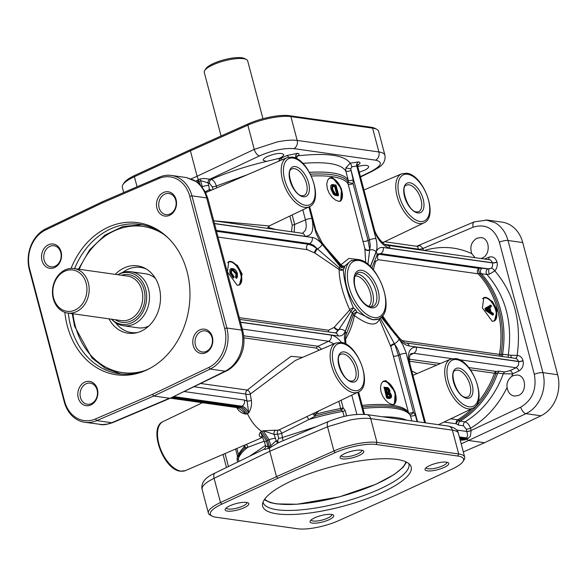 <?xml version="1.0" encoding="UTF-8"?>
<svg xmlns="http://www.w3.org/2000/svg" width="587" height="587" viewBox="0 0 587 587"><rect width="100%" height="100%" fill="white"/><g stroke="black" fill="none" stroke-linecap="round" stroke-linejoin="round"><path stroke-width="0.88" d="M91.396 403.614A10.661 8.673 98 0 1 87.28 404.245A10.661 8.673 98 0 1 80.074 395A10.661 8.673 98 0 1 86.142 383.751A10.661 8.673 98 0 1 90.259 383.12A10.661 8.673 98 0 1 97.464 392.365A10.661 8.673 98 0 1 91.396 403.614M84.829 382.122A12.268 9.979 -82 0 0 78.284 397.898A12.268 9.979 -82 0 0 90.868 404.979A12.268 9.979 -82 0 0 97.405 389.203A12.268 9.979 -82 0 0 84.829 382.122M55.097 266.227A10.661 8.673 98 0 1 50.981 266.85A10.661 8.673 98 0 1 43.768 257.612A10.661 8.673 98 0 1 49.844 246.357A10.661 8.673 98 0 1 53.96 245.733A10.661 8.673 98 0 1 61.165 254.971A10.661 8.673 98 0 1 55.097 266.227M48.523 244.735A12.268 9.979 -82 0 0 41.978 260.511A12.268 9.979 -82 0 0 54.562 267.591A12.268 9.979 -82 0 0 61.107 251.816A12.268 9.979 -82 0 0 48.523 244.735M224.682 328.441A30.48 24.793 98 0 1 223.126 351.444A30.48 24.793 98 0 1 208.833 367.447L152.451 394.391L95.446 418.971A30.48 24.793 98 0 1 76.67 417.995A30.48 24.793 98 0 1 64.592 401.185L29.68 269.029A30.48 24.793 98 0 1 31.228 246.026A30.48 24.793 98 0 1 45.522 230.023L101.903 203.08L158.908 178.499A30.48 24.793 98 0 1 177.685 179.475A30.48 24.793 98 0 1 189.762 196.285L224.682 328.441L226.853 328.001L191.934 195.845A32.087 26.099 -82 0 0 179.226 178.155A32.087 26.099 -82 0 0 171.411 175.44A32.087 26.099 -82 0 0 159.466 177.127L102.431 201.715L46.028 228.673A32.087 26.099 -82 0 0 30.986 245.52A32.087 26.099 -82 0 0 29.35 269.727L64.269 401.89A32.087 26.099 -82 0 0 76.978 419.58A32.087 26.099 -82 0 0 84.792 422.288A32.087 26.099 -82 0 0 96.738 420.608L153.772 396.012L210.175 369.062A32.087 26.099 -82 0 0 225.217 352.215A32.087 26.099 -82 0 0 226.853 328.001L241.58 330.085C243.612 338.229 243.091 346.308 240.017 354.306C236.737 362.194 231.784 367.814 225.151 371.175L170.516 398.118L226.288 371.006A6.42 3.375 -115.9 0 1 225.151 371.175L210.175 369.062L208.833 367.447M169.533 215.348A12.268 9.979 -82 0 0 176.078 199.573A12.268 9.979 -82 0 0 163.494 192.492A12.268 9.979 -82 0 0 156.949 208.268A12.268 9.979 -82 0 0 169.533 215.348M205.832 352.736A12.268 9.979 -82 0 0 212.377 336.96A12.268 9.979 -82 0 0 199.793 329.879A12.268 9.979 -82 0 0 193.248 345.655A12.268 9.979 -82 0 0 205.832 352.736M64.849 312.328A76.802 62.479 -82 0 0 146.082 370.287A76.802 62.479 -82 0 0 149.421 368.643A76.802 62.479 -82 0 0 167.911 237.72A76.802 62.479 -82 0 0 108.272 227.184A76.802 62.479 -82 0 0 71.056 268.413M170.061 213.984A10.661 8.673 98 0 1 165.945 214.607A10.661 8.673 98 0 1 158.739 205.369A10.661 8.673 98 0 1 164.808 194.114A10.661 8.673 98 0 1 168.924 193.49A10.661 8.673 98 0 1 176.129 202.728A10.661 8.673 98 0 1 170.061 213.984M171.411 175.44L186.277 177.538L194.026 180.246C200.204 183.98 204.415 189.872 206.661 197.922L241.58 330.085A6.42 1.717 -14.8 0 1 242.776 330.716A6.42 1.717 -14.8 0 1 242.783 330.723A6.42 1.717 -14.8 0 1 242.791 330.774M206.36 351.371A10.661 8.673 98 0 1 202.244 352.002A10.661 8.673 98 0 1 195.038 342.757A10.661 8.673 98 0 1 201.106 331.501A10.661 8.673 98 0 1 205.223 330.877A10.661 8.673 98 0 1 212.435 340.122A10.661 8.673 98 0 1 206.36 351.371M150.323 368.152A75.4 61.334 98 0 1 147.953 369.296A75.4 61.334 98 0 1 118.853 373.714A75.4 61.334 98 0 1 68.275 313.098M74.564 268.619A75.4 61.334 98 0 1 110.833 228.805A75.4 61.334 98 0 1 139.941 224.388A75.4 61.334 98 0 1 168.645 238.447M109.013 318.851A34.009 27.662 -82 0 0 135.817 332.932A34.009 27.662 -82 0 0 141.093 331.2A34.009 27.662 -82 0 0 160.449 300.104A34.009 27.662 -82 0 0 144.952 268.266A34.009 27.662 -82 0 0 124.349 267.833A34.009 27.662 -82 0 0 115.294 274.371M146.354 269.066A32.887 26.753 -82 0 0 127.863 269.338A32.887 26.753 -82 0 0 122.632 272.485M123.365 325.741A27.273 22.189 -82 0 0 133.887 324.141A27.273 22.189 -82 0 0 149.421 295.356A27.273 22.189 -82 0 0 130.989 271.73A27.273 22.189 -82 0 0 120.467 273.329A27.273 22.189 -82 0 0 119.278 273.909L117.767 274.716A26.107 21.235 98 0 1 117.767 274.716A26.107 21.235 98 0 1 118.904 274.151A26.107 21.235 98 0 1 145.679 289.23A26.107 21.235 98 0 1 131.752 322.791A26.107 21.235 98 0 1 111.486 319.211L112.711 320.399A27.273 22.189 -82 0 0 123.365 325.741L137.96 327.803A27.273 22.189 -82 0 0 148.489 326.203A27.273 22.189 -82 0 0 148.665 326.123M155.408 278.37A27.273 22.189 -82 0 0 145.591 273.791L130.989 271.73M76.339 311.697A22.46 18.27 98 0 1 67.674 313.018A22.46 18.27 98 0 1 52.492 293.551A22.46 18.27 98 0 1 65.282 269.851A22.46 18.27 98 0 1 73.955 268.538A22.46 18.27 98 0 1 89.136 287.997A22.46 18.27 98 0 1 76.339 311.697M75.026 310.075A20.853 16.964 98 0 1 53.63 298.035A20.853 16.964 98 0 1 64.753 271.216A20.853 16.964 98 0 1 86.15 283.257A20.853 16.964 98 0 1 75.026 310.075M115.544 322.696A32.887 26.753 -82 0 0 137.395 332.55M101.903 203.08L102.431 201.715M152.451 394.391L153.772 396.012L169.482 398.235L111.721 422.721L107.458 424.085L102.248 424.599L84.792 422.288M236.495 407.055C238.256 411.01 241.448 413.365 246.07 414.128L247.384 413.556A28.88 14.917 65.6 0 0 261.853 431.379L260.547 431.959C258.706 434.629 258.786 436.302 260.789 436.999A3.206 2.634 95.4 0 1 261.897 436.816M203.293 402.836L215.884 404.612M262.55 437.366L254.149 441.042M185.389 470.613A26.943 13.919 -114.4 0 1 181.009 471.126A26.943 13.919 -114.4 0 1 160.148 447.962A26.943 13.919 -114.4 0 1 163.098 421.554C147.851 427.622 163.457 469.96 180.414 471.214L185.389 470.613L254.083 441.072M260.342 436.919L260.789 436.999A28.712 14.829 65.6 0 0 262.228 437.029M172.387 397.208L240.575 406.835C243.15 407.4 245.417 409.638 247.384 413.556L248.705 412.932C251.038 409.007 251.94 404.788 251.412 400.275A28.712 14.829 -114.4 0 1 250.333 394.009L295.261 360.506L335.999 342.984A26.943 13.919 65.6 0 0 332.69 369.252A26.943 13.919 65.6 0 0 353.645 392.681A26.943 13.919 65.6 0 0 358.29 392.043L278.862 429.97A3.206 2.737 -105.2 0 0 277.6 434.057A3.206 0.858 165.2 0 0 279.485 433.94A3.206 0.858 165.2 0 0 281.679 433.294A3.206 1.343 65.1 0 0 278.862 429.97A28.712 14.829 -114.4 0 1 275.714 430.212L263.174 430.763L261.853 431.379L267.782 440.36L269.514 448.028L278.047 442.855L328.632 421.415A6.42 3.251 -113 0 1 328.639 421.407A6.42 3.251 -113 0 1 328.771 421.363M246.019 444.542A3.206 2.766 -99.9 0 1 247.839 447.228L244.764 448.13A88.798 23.751 165.2 0 0 238.704 456.128A88.798 23.751 165.2 0 0 238.491 456.73L238.307 458.836A89.363 23.898 -14.8 0 1 247.839 447.228M247.875 447.265L264.26 441.175M208.392 513.141L202.082 489.257L202.295 487.283C203.586 484.517 207.519 481.523 214.094 478.31A6.42 3.375 64.1 0 1 214.028 474.252A6.42 3.375 64.1 0 1 215.077 473.019L263.908 449.282L265.229 449.363L269.514 448.028L269.771 451.249L276.484 476.659L220.499 502.531A32.087 8.585 165.2 0 0 208.62 511.218A32.087 8.585 165.2 0 0 208.392 513.141A32.087 8.585 165.2 0 0 210.219 515.122L212.068 516.105A30.48 8.152 -14.8 0 1 210.55 512.4A30.48 8.152 -14.8 0 1 221.835 504.145L277.805 478.28L335.228 452.621A30.48 8.152 -14.8 0 1 357.006 445.849A30.48 8.152 -14.8 0 1 376.128 444.491L457.831 456.026A30.48 8.152 -14.8 0 1 463.326 460.861A30.48 8.152 -14.8 0 1 462.96 461.536A30.48 8.152 -14.8 0 1 452.041 469.116L396.078 494.988L338.648 520.647A30.48 8.152 -14.8 0 1 316.87 527.419A30.48 8.152 -14.8 0 1 297.748 528.777L216.045 517.235A30.48 8.152 -14.8 0 1 212.068 516.105M275.178 430.176L275.714 430.212A3.206 2.634 -84.6 0 0 274.1 434.329A31.918 16.487 65.6 0 0 277.6 434.057L278.693 438.173L277.622 440.896L276.154 440.69L270.724 445.849L268.09 447.045A3.206 1.688 -115.9 0 1 268.252 447.896A3.206 1.688 -115.9 0 1 268.237 448.651M265.507 445.738L264.664 442.532A4.813 1.284 -14.8 0 1 264.656 442.525A4.813 1.284 -14.8 0 1 264.693 442.238A4.813 1.284 -14.8 0 1 266.476 440.94L268.09 447.045L265.507 445.738C265.977 447.037 265.441 448.219 263.908 449.282M262.741 437.675L260.547 431.959L266.476 440.94L269.11 439.744L270.724 445.849A3.206 1.629 -113 0 1 270.864 446.707A3.206 1.629 -113 0 1 270.834 447.47M277.622 440.896A3.206 2.612 -82 0 0 278.737 442.561M283.022 440.749L281.679 433.294L308.894 419.529M338.809 401.383L340.695 408.523A3.206 0.829 -100.6 0 0 341.252 410.034L342.764 411.37A3.206 0.858 165.2 0 0 344.048 411.054A3.206 0.858 165.2 0 0 345.222 410.621L343.124 407.789A3.206 1.732 -58.7 0 1 341.252 410.034A88.798 23.751 165.2 0 0 315.681 415.904L308.791 419.529L306.972 416.638M314.272 413.145L315.681 415.904A3.206 1.842 37.3 0 1 312.754 413.872M275.567 438.46A4.813 1.284 -14.8 0 0 272.551 438.672A4.813 1.284 -14.8 0 0 269.11 439.744L263.174 430.763L274.1 434.329L276.154 440.69A3.206 2.619 -83.2 0 0 278.275 442.737A3.206 2.619 -83.2 0 0 278.319 442.745M316.268 426.654L282.773 437.41A3.206 0.858 165.2 0 1 280.571 438.056A3.206 0.858 165.2 0 1 278.693 438.173M243.906 337.848L316.422 348.084L319.101 350.248M321.647 349.155L317.978 346.279L243.73 335.793M335.588 332.902L338.501 330.129A3.206 1.849 37.9 0 1 334.128 327.377L328.61 330.246L239.32 317.633M240.516 322.146L338.185 335.94C341.458 336.314 343.784 334.817 345.171 331.45A4.813 3.676 21.2 0 0 342.14 329.52A4.813 3.676 21.2 0 0 338.794 329.63L353.389 307.815A3.206 1.306 154.2 0 0 349.801 309.907A3.206 2.473 -131.7 0 0 350.916 311.521L352.369 312.9A3.206 1.233 141 0 1 355.663 309.819L353.389 307.815C347.262 293.052 343.909 280.366 343.336 269.756A3.206 2.597 2.5 0 1 339.132 269.506C339.257 280.865 342.808 294.329 349.801 309.907L334.451 326.959A3.206 1.783 -144.2 0 0 338.794 329.63L336.556 332.491L335.111 332.88A4.813 3.918 -82 0 0 335.104 332.88L239.797 319.416M334.451 326.959L334.128 327.377M345.171 331.45L352.369 312.9A35.352 18.263 65.6 0 0 352.464 313.018L353.33 314.493A3.206 2.04 162.8 0 1 356.984 312.247L355.751 309.929A32.146 16.605 -114.4 0 1 355.663 309.819M351.877 260.342A32.19 16.627 65.6 0 0 351.789 260.379A32.19 16.627 65.6 0 0 348.267 291.93A32.19 16.627 65.6 0 0 373.193 319.599A32.19 16.627 65.6 0 0 378.424 318.99L372.752 319.79L356.984 312.247A3.206 1.115 -52 0 0 354.401 315.571A3.206 1.805 -168.8 0 1 353.33 314.493L349.779 325.293M339.396 267.907A3.206 1.423 -147.8 0 0 343.336 269.756L344.503 267.569A3.206 2.451 21 0 1 340.093 266.432L339.396 267.907A3.206 1.644 -56.2 0 0 339.132 269.506L314.94 253.092A3.206 0.66 -55.8 0 1 317.45 248.859L312.533 245.704L308.285 244.258L216.515 231.3M339.396 267.914L317.45 248.859A4.813 1.856 140.9 0 0 320.297 246.856A4.813 1.856 140.9 0 0 322.16 244.339C318.814 240.296 315.483 237.999 312.159 237.449L214.49 223.654M344.503 267.569A32.146 16.605 -114.4 0 1 344.54 267.481L344.774 266.036A3.206 3.023 -9.3 0 1 340.357 265.419L340.13 266.337A35.352 18.263 65.6 0 0 340.093 266.432L322.16 244.339M337.466 261.736L340.357 265.419L340.974 264.752A3.206 2.194 -143.9 0 0 344.774 266.036L350.806 260.855L357.982 259.52C378.255 260.958 396.937 312.115 378.608 318.91L378.424 318.99A32.19 16.627 65.6 0 0 378.512 318.954M345.053 340.02C349.625 332.455 352.743 324.303 354.409 315.571C368.122 325.506 376.45 326.68 379.378 319.101A3.206 2.825 16.1 0 1 379.187 318.624M367.902 264.348L369.671 250.033A3.206 2.847 -5.7 0 1 364.857 248.58L365.73 262.734M386.965 245.241A4.813 3.918 98 0 1 387.082 245.256L489.529 259.725L490.725 260.136L492.691 262.947L492.427 266.579L491.37 268.193L487.907 269.015L482.206 268.215L479.131 268.391L379.275 254.288L380.633 253.635L377.867 254.01L376.883 255.396A4.813 3.676 -158.8 0 1 376.883 255.411L371.857 268.105M357.799 259.498L348.913 258.405L340.974 264.752L326.629 248.389M380.127 318.044A3.206 1.658 -136.7 0 0 380.288 318.301L381.19 317.075M385.101 326.702L380.288 318.301A3.206 0.726 156 0 0 379.378 319.101L390.715 346.469A3.206 1.68 160.3 0 1 394.42 343.696L385.101 326.702M381.88 316.525L383.847 318.895M293.838 157.463L296.78 157.918L296.831 156.186A3.206 2.487 53.7 0 1 296.905 156.135M310.45 174.192A88.798 23.751 -14.8 0 1 332.073 174.772A88.798 23.751 -14.8 0 1 348.26 182.344L353.051 183.606L353.169 179.776A3.206 0.858 -14.8 0 1 350.123 180.613A3.206 0.858 -14.8 0 1 348.282 180.363L348.26 182.344A3.206 3.089 -26.2 0 0 348.164 184.186L364.857 248.58M332.271 177.377L341.531 188.823L340.673 201.048L338.596 201.29L335.412 200.028L332.073 197.217L329.19 193.233L327.311 188.625L326.768 184.076L327.605 180.304L329.578 177.934L332.271 177.377M333.453 184.612L332.264 184.714L331.838 189.469L332.271 189.381C331.42 186.218 331.919 184.685 333.783 184.795L333.453 184.612M338.552 195.06L335.346 194.37L334.297 193.563L333.732 194.003L331.582 189.586L333.981 193.886L334.289 193.563L332.271 189.381M332.998 184.553L332.873 184.538C330.797 184.428 330.224 186.138 331.149 189.674L331.582 189.586L332.147 184.773M332.55 186.028L332.792 189.476L335.104 193.637L337.51 194.202L335.771 186.262L334.047 185.448L332.484 186.373L334.047 185.448M332.176 186.827L334.972 186.248L334.649 186.556L336.593 193.901M333.453 186.387L333.878 185.859L335.074 186.028L332.8 185.976M353.169 179.776L350.718 168.88L351.826 166.818L356.764 166.018L357.762 166.525L373.919 227.668A4.813 1.284 -14.8 0 1 373.919 227.675A4.813 1.284 -14.8 0 1 373.926 227.712M373.339 269.807L375.453 261.641A3.206 2.884 -3.8 0 1 374.719 260.988M391.463 328.28L382.526 315.762M375.453 261.641L378.314 259.711L478.17 273.813A3.206 1.563 136.9 0 0 479.528 273.535L486.939 274.43C505.73 296.09 512.833 322.967 508.239 355.062A3.206 2.612 -82 0 0 508.599 357.38M497.189 310.024L494.452 320.957L492.229 321.265L482.411 307.933L483.835 297.594L485.911 297.352L492.427 301.425L497.189 310.024M487.68 308.74L489.118 308.087L489.976 311.037L490.409 310.949L490.196 311.499L487.203 309.65L487.041 309.078L487.76 308.358L487.159 308.667L487.885 310.046M491.407 306.385L489.837 307.434M489.829 307.375L491.011 312.035L493.271 313.465L493.491 314.287L486.388 309.635L486.102 308.542L485.662 308.63L491.194 305.423M218.041 237.075L307.324 249.688L314.94 253.092M242.167 274.004L239.423 284.944L237.199 285.245L227.382 271.913L228.805 261.575L230.882 261.332L237.397 265.405L242.167 274.004M231.469 270.805L232.782 270.6L235.996 274.122L235.519 277.071L236.436 278.363L237.133 277.622M236.546 277.967L235.93 276.91L235.519 277.071M236.436 278.363L236.554 277.959L235.842 277.871M232.386 268.597L232.239 268.575C230.053 268.303 229.319 269.881 230.045 273.293L233.347 278.121L233.707 277.761L230.478 273.204L231.41 268.853M235.563 276.404L236.803 277.849L236.201 276.462L236.59 276.638L237.119 273.836L233.377 269.66C231.682 269.33 231.058 270.424 231.498 272.933L231.52 273.021M231.315 271.069L231.997 270.196L233.2 270.079L237.119 273.836M234.382 269.257L233.068 268.692M234.059 277.402L231.161 272.999C230.515 269.961 231.175 268.575 233.149 268.831C235.071 269.169 236.517 270.864 237.493 273.916L236.913 277.446L236.253 277.717M233.149 268.831L231.513 268.802L230.728 273.087L234 277.534M235.996 274.122L236.686 273.924L235.952 276.58L236.429 274.034L232.951 270.189L231.894 270.255M242.343 329.065L328.661 341.252L333.849 343.909M302.488 357.395L291.079 356.316L276.477 367.051L247.332 390.084A3.206 1.431 60.1 0 1 250.333 394.009A3.206 1.526 -5.4 0 1 245.88 394.082A31.918 16.487 65.6 0 0 247.09 401.046A3.206 0.939 166.2 0 0 251.412 400.275M173.679 396.577L241.895 406.211A4.813 3.918 98 0 0 244.155 403.687A4.813 3.918 98 0 0 244.397 400.055L247.083 401.046L248.705 412.932C246.767 409.014 244.5 406.769 241.895 406.211L239.269 407.407A4.813 3.918 98 0 1 237.471 407.664A4.813 3.918 98 0 1 237.464 407.664L170.355 398.184M171.184 397.795L239.269 407.407C241.829 407.987 244.097 410.225 246.07 414.128L239.555 408.86M238.505 456.686A3.206 0.536 20.6 0 0 237.383 455.835A3.206 0.858 165.2 0 0 238.212 455.358A3.206 0.858 165.2 0 0 238.586 454.925L236.884 448.468M238.586 456.459A3.206 3.045 17.7 0 0 238.586 454.925A88.241 23.597 165.2 0 1 244.816 446.384A3.206 2.759 -132.7 0 1 244.764 448.13A3.206 2.906 -0.5 0 0 245.153 446.626M238.704 456.128L238.491 456.73M243.143 445.782L244.816 446.384A3.206 2.862 101.8 0 0 244.522 445.188M265.493 445.511L249.453 456.304M246.878 502.465A10.661 2.854 -14.8 0 1 246.9 502.538A10.661 2.854 -14.8 0 1 242.732 506.126A10.661 2.854 -14.8 0 1 232.261 508.988A10.661 2.854 -14.8 0 1 226.281 507.982A10.661 2.854 -14.8 0 1 226.266 507.909M229.921 505.759A12.268 3.28 165.2 0 0 225.357 508.885A12.268 3.28 165.2 0 0 230.544 511.174A12.268 3.28 165.2 0 0 244.053 507.755A12.268 3.28 165.2 0 0 248.147 502.868A12.268 3.28 165.2 0 0 229.921 505.759M328.991 519.752A12.268 3.28 165.2 0 0 333.086 514.865A12.268 3.28 165.2 0 0 314.859 517.756A12.268 3.28 165.2 0 0 310.296 520.882A12.268 3.28 165.2 0 0 315.483 523.171A12.268 3.28 165.2 0 0 328.991 519.752M359.017 455.512A12.268 3.28 165.2 0 0 363.111 450.625A12.268 3.28 165.2 0 0 344.885 453.516A12.268 3.28 165.2 0 0 340.321 456.642A12.268 3.28 165.2 0 0 345.508 458.931A12.268 3.28 165.2 0 0 359.017 455.512M443.955 467.509A12.268 3.28 165.2 0 0 448.05 462.615A12.268 3.28 165.2 0 0 429.823 465.513A12.268 3.28 165.2 0 0 425.259 468.639A12.268 3.28 165.2 0 0 430.447 470.928A12.268 3.28 165.2 0 0 443.955 467.509M292.7 480.386A76.802 20.538 165.2 0 0 262.528 504.145A76.802 20.538 165.2 0 0 302.393 513.838A76.802 20.538 165.2 0 0 381.176 492.882A76.802 20.538 165.2 0 0 410.284 465.109A76.802 20.538 165.2 0 0 292.7 480.386M361.841 450.222A10.661 2.854 -14.8 0 1 361.863 450.295A10.661 2.854 -14.8 0 1 357.696 453.883A10.661 2.854 -14.8 0 1 347.233 456.745A10.661 2.854 -14.8 0 1 341.245 455.739A10.661 2.854 -14.8 0 1 341.23 455.666M462.96 461.536L464.09 459.76A32.087 8.585 165.2 0 0 464.471 459.056A32.087 8.585 165.2 0 0 464.699 457.134A32.087 8.585 165.2 0 0 458.689 453.964L376.986 442.429A32.087 8.585 165.2 0 0 356.859 443.86A32.087 8.585 165.2 0 0 333.93 450.985L276.484 476.659L277.805 478.28M221.835 504.145L220.499 502.531L214.094 478.31L269.771 451.249L327.531 426.756L350.534 419.918C358.855 418.384 365.576 417.951 370.69 418.612L452.394 430.154C455.93 430.667 457.926 431.702 458.388 433.25L458.388 433.257C457.897 429.911 454.536 427.519 448.299 426.074A6.42 5.217 -82 0 0 448.292 426.067L366.589 414.532A6.42 5.217 98 0 1 366.596 414.532A6.42 5.217 98 0 1 368.152 415.075A6.42 5.217 98 0 1 370.69 418.612L376.986 442.429L376.128 444.491M331.816 514.461A10.661 2.854 -14.8 0 1 331.838 514.535A10.661 2.854 -14.8 0 1 327.671 518.123A10.661 2.854 -14.8 0 1 317.2 520.985A10.661 2.854 -14.8 0 1 311.22 519.979A10.661 2.854 -14.8 0 1 311.205 519.906M446.78 462.218A10.661 2.854 -14.8 0 1 446.802 462.292A10.661 2.854 -14.8 0 1 442.635 465.88A10.661 2.854 -14.8 0 1 432.171 468.742A10.661 2.854 -14.8 0 1 426.184 467.736A10.661 2.854 -14.8 0 1 426.169 467.663M408.838 463.591A75.4 20.163 -14.8 0 1 408.89 463.781A75.4 20.163 -14.8 0 1 379.422 489.176A75.4 20.163 -14.8 0 1 305.394 509.413A75.4 20.163 -14.8 0 1 263.086 502.311A75.4 20.163 -14.8 0 1 263.042 502.112M309.327 206.712C324.574 200.644 308.967 158.314 292.01 157.059L287.028 157.654A26.943 13.919 65.6 0 0 283.726 183.914A26.943 13.919 65.6 0 0 304.675 207.343A26.943 13.919 65.6 0 0 309.327 206.712L269.154 225.966L213.895 220.793M376.781 129.331L374.932 128.348A30.48 8.152 165.2 0 0 370.955 127.218L289.252 115.676A30.48 8.152 165.2 0 0 270.13 117.033A30.48 8.152 165.2 0 0 248.352 123.806L190.922 149.465L134.959 175.337A30.48 8.152 165.2 0 0 124.04 182.917L122.91 184.692A32.087 8.585 -14.8 0 1 134.408 176.709L190.393 150.83L247.846 125.163A32.087 8.585 -14.8 0 1 270.776 118.031A32.087 8.585 -14.8 0 1 290.895 116.6L372.598 128.142A32.087 8.585 -14.8 0 1 376.781 129.331A32.087 8.585 -14.8 0 1 378.608 131.312L384.918 155.195C384.441 153.552 382.431 152.481 378.894 151.96L297.191 140.418C292.077 139.757 285.377 140.278 277.093 141.966L254.244 149.384L197.107 176.239L200.262 184.802M123.688 192.551L122.301 187.319A32.087 8.585 -14.8 0 1 122.529 185.397A32.087 8.585 -14.8 0 1 122.91 184.692M384.925 155.217L384.918 155.195C386.327 165.042 377.228 168.175 371.916 171.433M357.754 166.495C363.969 164.962 367.601 164.962 368.658 166.51C368.812 167.566 367.433 168.814 364.527 170.245L359.259 172.196M267.305 156.516C275.685 153.214 281.158 152.547 283.719 154.513C283.873 155.57 282.494 156.817 279.588 158.248L266.41 161.425L263.174 160.251C263.02 159.194 264.392 157.947 267.305 156.516M262.961 118.713L247.692 60.909A22.46 6.009 165.2 0 0 246.408 59.522A22.46 6.009 165.2 0 0 213.037 64.819A22.46 6.009 165.2 0 0 204.687 70.55A22.46 6.009 165.2 0 0 204.261 72.384L221.064 136.001M246.408 59.522L244.552 58.539A20.853 5.577 165.2 0 0 213.565 63.455A20.853 5.577 165.2 0 0 205.81 68.774L204.687 70.55M190.922 149.465L190.393 150.83L197.107 176.239L191.23 178.815M197.489 182.33L200.666 180.708L204.68 181.801L209.618 183.511L212.259 186.754A3.206 0.858 165.2 0 0 214.145 186.637A3.206 0.858 165.2 0 0 216.339 185.998C215.143 182.33 213.463 180.136 211.291 179.402A3.206 2.612 -82 0 0 209.786 181.09A3.206 2.612 -82 0 0 209.618 183.511M266.41 161.425C246.716 166.062 228.343 172.057 211.291 179.402L203.946 178.448L199.91 179.02L197.305 180.194A3.206 1.717 -113.7 0 1 197.738 181.023A3.206 1.717 -113.7 0 1 198.039 181.904L198.325 183.005M197.305 180.194L195.86 181.178M199.91 179.02A3.206 1.6 -115.2 0 1 200.35 179.835A3.206 1.6 -115.2 0 1 200.666 180.708L202.405 187.282M296.699 157.382L297.903 155.804C299.553 154.491 299.436 153.662 297.543 153.31L286.713 155.57L280.549 158.461A3.206 1.6 -115.2 0 1 282.068 159.532A3.206 1.6 -115.2 0 1 282.222 159.723M216.83 187.847L216.339 185.998L247.633 174.596M277.996 158.945L280.549 158.461L278.421 161.352M211.54 190.122A31.918 16.487 65.6 0 0 209.427 189.55A3.206 2.583 -79.4 0 0 210.029 190.768M202.097 186.893L202.28 186.813A4.813 1.284 165.2 0 1 205.721 185.741A4.813 1.284 165.2 0 1 208.745 185.529L209.427 189.55L205.289 191.861M423.902 222.899C439.149 216.83 423.543 174.493 406.586 173.238L401.611 173.833A26.943 13.919 65.6 0 0 398.302 200.101A26.943 13.919 65.6 0 0 419.257 223.53A26.943 13.919 65.6 0 0 423.902 222.899L383.729 242.145L382.152 242.284M460.237 440.265L465.264 439.795L467.861 438.614L470.407 436.222L471.119 430.572L470.503 428.239A3.206 0.858 -14.8 0 1 468.213 428.95A3.206 0.858 -14.8 0 1 466.203 429.097L466.79 431.342A3.206 0.858 165.2 0 0 468.808 431.196A3.206 0.858 165.2 0 0 471.097 430.484L520.72 407.165A6.42 3.192 -115.2 0 0 522.951 411.524A6.42 3.192 -115.2 0 0 525.996 413.666C532.769 410.328 537.839 404.722 541.214 396.841C544.391 388.858 544.956 380.794 542.924 372.642L508.012 240.487C505.759 232.437 501.503 226.531 495.23 222.781L485.86 219.905M487.342 220.059L502.208 222.157A32.087 26.099 98 0 1 510.022 224.872A32.087 26.099 98 0 1 522.731 242.563L557.65 374.726A32.087 26.099 98 0 1 556.014 398.933A32.087 26.099 98 0 1 540.972 415.779L484.568 442.737L463.312 451.902M513.243 375.592L517.411 374.968C526.231 375.687 527.104 392.153 518.49 395.462L514.329 396.078C510.264 395.205 507.865 392.329 507.117 387.442C506.449 383.142 508.004 379.473 511.769 376.436L513.243 375.592M475.088 257.686L471.757 253.613C469.637 246.833 471.361 241.697 476.945 238.197L481.105 237.581C489.932 238.3 490.805 254.765 482.191 258.067L480.936 258.515M466.79 431.342L467.641 435.253L466.724 437.968L464.09 439.164A3.206 1.717 -113.7 0 1 464.669 439.362A3.206 1.717 -113.7 0 1 465.264 439.795M459.79 438.555L464.09 439.164L461.676 439.325M459.577 437.77L465.396 438.592L468.859 440.514L484.568 442.737M459.357 436.926L466.724 437.968A3.206 1.6 -115.2 0 1 467.281 438.173A3.206 1.6 -115.2 0 1 467.861 438.614M507.117 387.442C498.209 405.375 486.007 418.979 470.503 428.239C469.174 424.658 467.347 422.523 465.014 421.848A3.206 2.612 -82 0 0 463.679 423.543A3.206 2.612 -82 0 0 463.561 425.839L466.203 429.097M470.481 369.847L494.459 373.229A3.206 0.477 -159.9 0 1 495.92 373.581L497.725 372.994L503.301 373.78C495.237 395.19 482.477 411.216 465.014 421.848L460.061 421.143L458.917 420.446A3.206 1.666 -45.9 0 0 456.238 423.792L458.601 425.135L463.561 425.839M515.584 358.371L516.787 358.782L518.754 361.592L518.49 365.217L516.178 367.741L510.015 370.632L504.864 371.938L499.288 371.153L496.015 371.424A3.206 0.778 -101.5 0 0 495.92 373.581A88.798 72.23 98 0 1 458.917 420.446A3.206 1.556 59 0 0 457.691 419.8L450.765 418.825M417.063 373.581L411.795 371.035M504.864 371.938A3.206 2.612 -82 0 0 503.932 372.672A3.206 2.612 -82 0 0 503.301 373.78L512.649 373.882L518.813 370.991C522.459 368.79 523.875 365.371 523.061 360.734L523.024 360.579C522.019 357.358 520.067 355.641 517.169 355.421A3.206 1.812 -89.1 0 1 515.415 358.341M423.521 250.4L422.978 248.367L420.05 245.615L417.13 246.335M510.015 370.632A3.206 1.6 -115.2 0 1 511.534 371.703A3.206 1.6 -115.2 0 1 512.649 373.882L511.769 376.436M459.305 359.706L516.178 367.741A3.206 1.6 -115.2 0 1 517.697 368.805A3.206 1.6 -115.2 0 1 518.813 370.991M487.907 269.015A3.206 2.612 -82 0 0 486.183 271.473A3.206 2.612 -82 0 0 486.939 274.43L489.404 274.166L494.826 270.834C514.234 293.691 521.682 321.881 517.169 355.421L510.822 355.238A3.206 1.269 -97.3 0 0 511.49 357.791M510.822 355.238L502.538 354.255L500.946 354.607A3.206 1.035 -98.7 0 0 501.313 356.353M499.552 356.104A3.206 2.612 98 0 1 499.522 355.986A3.206 2.612 98 0 1 499.456 354.372A88.241 71.775 98 0 0 478.17 273.813A3.206 2.612 98 0 1 477.466 272.493A3.206 2.612 98 0 1 477.4 270.856A3.206 2.612 98 0 1 479.131 268.391A3.206 1.049 -100 0 0 479.528 273.535A88.798 72.23 98 0 1 499.119 310.031A88.798 72.23 98 0 1 500.946 354.607L401.875 340.592M425.487 422.845L410.284 365.319A4.813 1.284 165.2 0 0 410.284 365.319C409.264 360.77 409.198 357.292 410.071 354.9L410.988 353.66L413.762 353.271L452.071 358.686M417.078 421.664L415.354 415.148L413.453 412.221A3.206 1.666 -52.6 0 1 409.946 414.62M362.568 406.916A88.798 23.751 165.2 0 1 393.371 406.769A88.798 23.751 165.2 0 1 407.283 411.59L410.24 415.148L411.839 420.923M408.706 412.94A3.206 0.858 165.2 0 0 409.154 413.079A3.206 0.858 165.2 0 0 410.401 413.057A3.206 0.858 165.2 0 0 413.453 412.221L398.426 355.326L394.765 344.312A3.206 1.578 -19.2 0 0 390.905 346.998L408.559 412.786A88.241 23.597 165.2 0 0 362.164 405.397M424.584 422.721L405.962 352.317L402.858 344.811L399.123 339.176A4.813 1.856 -39.1 0 1 397.26 341.693A4.813 1.856 -39.1 0 1 394.42 343.696L397.604 348.869L399.813 354.695L417.526 421.723M390.715 346.469L390.905 346.998M406.864 420.219C401.405 417.966 393.356 416.829 382.717 416.807M417.482 246.393L418.81 249.739M314.412 252.748A3.206 0.763 123.2 0 1 316.892 248.36L313.502 245.241L309.657 243.605A4.813 3.918 -82 0 0 311.917 241.081A4.813 3.918 -82 0 0 312.159 237.449M351.826 166.818A3.206 0.572 71.3 0 0 350.19 163.186C344.503 155.115 327.069 152.649 297.903 155.804A3.206 2.487 53.7 0 0 297.022 156.061M286.713 155.57A3.206 1.6 -115.2 0 1 288.232 156.634A3.206 1.6 -115.2 0 1 288.606 157.155M289.846 216.053L292.253 225.166L291.526 231.762M294.168 232.136L294.674 224.432L292.165 214.937M302.826 209.823L305.871 221.512L306.297 226.193L305.592 230.023L302.797 233.186L301.989 233.244M364.813 248.264A3.206 2.788 173 0 0 369.737 249.592L368.086 240.501L353.051 183.606A3.206 0.858 -14.8 0 1 349.999 184.443A3.206 0.858 -14.8 0 1 348.751 184.457A3.206 0.858 -14.8 0 1 348.164 184.186A88.241 23.597 -14.8 0 0 311.345 176.049M345.853 167.86L350.718 168.88L369.48 239.892L370.294 245.505L369.671 250.033A4.813 3.676 -158.8 0 1 373.016 249.915A4.813 3.676 -158.8 0 1 376.054 251.845C377.331 248.338 377.294 243.928 375.937 238.608L356.764 166.018A3.206 2.612 98 0 1 356.925 163.597A3.206 2.612 98 0 1 358.43 161.909L350.19 163.186L345.853 167.86L345.846 171.14L348.282 180.363A89.363 23.898 165.2 0 0 332.066 172.886A89.363 23.898 165.2 0 0 309.466 172.351M488.597 259.593A3.206 1.629 67 0 0 488.758 259.293A3.206 1.629 67 0 0 488.758 257.245L484.561 259.021M491.37 268.193A3.206 1.181 -136.1 0 1 494.826 270.834C497.006 268.347 497.732 265.434 496.998 262.088L496.962 261.934C495.406 257.634 492.676 256.064 488.758 257.245M496.998 262.088A3.206 0.858 165.2 0 1 494.709 262.807A3.206 0.858 165.2 0 1 492.691 262.947L383.135 247.472A4.813 3.918 98 0 1 382.893 251.104A4.813 3.918 98 0 1 380.633 253.635L489.213 268.971A3.206 1.284 -98.4 0 0 489.404 274.166M374.792 260.797A3.206 2.913 179.9 0 0 375.453 261.369M378.314 259.711A3.206 2.612 -82 0 1 377.544 256.754A3.206 2.612 -82 0 1 379.275 254.288L377.507 254.296M302.826 163.369C327.047 161.41 341.385 164.008 345.846 171.14A3.206 0.858 -14.8 0 0 347.687 171.389A3.206 0.858 -14.8 0 0 350.733 170.553M446.076 253.591A89.363 72.693 -82 0 0 443.434 253.151L451.41 254.34M385.982 380.647L395.234 392.094L394.376 404.318L392.299 404.56L389.122 403.298L385.784 400.481L382.893 396.496L381.014 391.889L380.479 387.339L381.315 383.575L383.282 381.205L385.982 380.647M390.737 397.986L387.031 397.707L384.316 387.625L384.999 387.42L384.089 387.163L386.488 397.575L387.016 398.228L389.291 398.551L391.067 397.825M388.146 388.014L387.163 387.596M390.326 397.003L390.883 395.11L388.499 392.762L387.185 392.578L386.972 393.121L387.765 396.122L388.293 396.768L389.394 396.783M386.95 393.004L388.323 393.173L390.45 395.198L389.966 396.819M389.438 396.768L390.062 396.797M387.149 393.591L389.768 395.403L389.35 396.746M389.709 396.937L390.201 395.315L388.073 393.29L387.031 393.136M385.872 388.777L386.965 388.748L388.961 390.575L389.064 392.101L389.401 390.487L387.134 388.337L386.026 388.183L387.016 391.94L389.064 392.101M388.711 391.911L387.897 391.925M385.989 389.196L388.711 390.693L386.708 388.865L385.813 388.726M388.095 391.911L387.317 391.852M388.44 392.035L388.711 390.693L389.401 390.487M341.135 400.268L343.124 407.789A3.206 0.858 165.2 0 1 341.964 408.214A3.206 0.858 165.2 0 1 340.695 408.523A88.241 23.597 165.2 0 0 315.292 414.356L318.778 410.981M267.826 228.409A3.206 0.411 102.3 0 0 268.105 227.404A3.206 0.404 47.1 0 1 267.951 227.25M276.154 229.59L268.105 227.404L269.851 225.635M46.028 228.673L45.522 230.023M64.592 401.185L64.269 401.89M242.776 330.716L207.864 198.56A6.42 1.717 165.2 0 0 207.864 198.56A6.42 1.717 165.2 0 0 206.661 197.922L191.934 195.845L189.762 196.285M72.957 313.759A73.801 60.028 -82 0 0 75.195 325.66A73.801 60.028 -82 0 0 144.791 370.624M164.008 234.536A73.801 60.028 -82 0 0 79.245 269.279M121.509 275.252A24.067 19.576 98 0 1 144.086 289.949A24.067 19.576 98 0 1 131.253 320.891A24.067 19.576 98 0 1 115.228 319.732M73.955 268.538L127.548 276.103A22.46 18.27 98 0 1 141.915 290.389A22.46 18.27 98 0 1 129.932 319.269A22.46 18.27 98 0 1 121.267 320.583L67.674 313.018M159.466 177.127L158.908 178.499M95.446 418.971L96.738 420.608L111.721 422.721A6.42 3.251 67 0 0 112.726 422.618A6.42 3.251 67 0 0 112.733 422.611L170.516 398.118M29.68 269.029L29.35 269.727M244.397 400.055L184.061 391.536M335.228 452.621L333.93 450.985L327.531 426.756A6.42 3.251 -113 0 1 327.531 422.669A6.42 3.251 -113 0 1 328.632 421.415C339.602 417.386 349.984 413.556 366.596 414.539A6.42 5.217 98 0 0 366.332 414.503M276.235 440.698A3.206 2.612 -82 0 0 277.504 442.466A3.206 2.612 -82 0 0 278.282 442.737L278.414 442.737M342.001 343.41A25.344 13.09 -114.4 0 1 362.839 369.076A25.344 13.09 -114.4 0 1 354.482 390.626A25.344 13.09 -114.4 0 1 333.643 364.953A25.344 13.09 -114.4 0 1 342.001 343.41M308.791 419.529A89.363 23.898 -14.8 0 1 342.764 411.37L344.121 416.499M344.253 351.921A16.209 8.372 65.6 0 0 338.904 365.701A16.209 8.372 65.6 0 0 352.229 382.115A16.209 8.372 65.6 0 0 357.578 368.335A16.209 8.372 65.6 0 0 344.253 351.921M343.41 353.976A14.602 7.543 -114.4 0 1 354.753 366.64A14.602 7.543 -114.4 0 1 353.007 380.89L351.202 381.095C342.559 381.345 333.974 355.098 340.922 354.306A14.602 7.543 -114.4 0 1 343.41 353.976M346.623 415.948L345.222 410.621M363.639 414.268L357.828 392.27M357.909 392.226L363.735 414.275M316.422 348.084A3.206 2.612 98 0 1 317.053 346.998A3.206 2.612 98 0 1 317.978 346.279L328.661 341.252A4.813 3.918 -82 0 0 330.914 338.728A4.813 3.918 -82 0 0 331.163 335.096L240.553 322.3M338.185 335.94A4.813 3.918 -82 0 0 336.278 333.284A4.813 3.918 -82 0 0 335.111 332.88M328.713 331.978A3.206 2.612 98 0 1 328.61 330.246M345.978 335.089A4.813 3.676 21.2 0 0 346.007 335.016A4.813 3.676 21.2 0 0 346.014 335.001A4.813 3.676 21.2 0 0 346.154 334.473A4.813 3.676 21.2 0 0 345.273 331.567L352.464 313.018A3.206 1.247 140.9 0 1 355.751 309.929M344.54 267.481A3.206 2.458 21.4 0 1 340.13 266.337L322.197 244.236A4.813 1.856 140.9 0 0 322.182 242.908A4.813 1.856 140.9 0 1 322.182 242.908A4.813 1.856 140.9 0 0 322.146 242.864M359.009 260.54A30.583 15.798 -114.4 0 1 384.155 291.526A30.583 15.798 -114.4 0 1 374.066 317.53A30.583 15.798 -114.4 0 1 348.92 286.544A30.583 15.798 -114.4 0 1 359.009 260.54M370.346 266.542L376.054 251.845M376.891 255.396A4.813 3.676 -158.8 0 0 377.03 254.868A4.813 3.676 -158.8 0 0 376.15 251.962L370.456 266.645M399.123 339.176L381.249 317.149M381.315 317.083L399.16 339.073A4.813 1.856 -39.1 0 0 399.145 337.745A4.813 1.856 -39.1 0 0 399.145 337.738L383.81 318.851M308.945 206.895L316.077 233.281L319.035 239.613L322.197 244.236M297.543 153.31A3.206 2.612 -82 0 0 296.039 154.997A3.206 2.612 -82 0 0 295.87 157.419L296.119 158.365M214.453 223.5L305.057 236.297C312.027 236.15 314.324 230.243 311.932 218.569L308.865 206.932M296.017 158.314L295.775 157.404A3.206 2.612 -82 0 1 295.936 154.983A3.206 2.612 -82 0 1 297.44 153.295M305.057 236.297A4.813 3.918 -82 0 0 303.149 233.641A4.813 3.918 -82 0 0 301.989 233.237A4.813 3.918 -82 0 0 301.982 233.237L213.734 220.771M292.253 225.166A3.206 0.858 165.2 0 0 293.515 224.858A3.206 0.858 165.2 0 0 294.674 224.432L305.475 219.854A4.813 1.284 -14.8 0 1 308.916 218.782A4.813 1.284 -14.8 0 1 311.932 218.569M315.05 230.009A4.813 1.284 -14.8 0 1 315.953 230.478A4.813 1.284 -14.8 0 1 315.953 230.486A4.813 1.284 -14.8 0 1 315.96 230.53M363.199 241.081A3.206 0.858 165.2 0 0 365.033 241.338A3.206 0.858 165.2 0 0 368.086 240.501L369.48 239.892A4.813 1.284 -14.8 0 1 372.921 238.821A4.813 1.284 -14.8 0 1 375.937 238.608M340.218 201.216A12.833 6.633 65.6 0 0 341.054 188.442A12.833 6.633 65.6 0 0 331.273 177.832A12.833 6.633 65.6 0 0 329.586 177.934M328.698 178.668A12.51 6.464 -114.4 0 1 331.105 178.243A12.51 6.464 -114.4 0 1 340.849 189.161A12.51 6.464 -114.4 0 1 339.264 201.341M337.943 195.904L338.178 195.478L335.918 195.368L337.943 195.904L338.486 195.273M331.149 189.674L333.423 194.326L335.903 195.61M335.647 184.898L338.538 194.965L338.369 195.376L336.322 195.089L336.498 194.671M333.783 184.795L335.991 185.147M335.346 194.37L335.133 194.774L336.322 195.089L334.876 194.884L334.663 195.288M333.988 193.893L335.133 194.774L333.988 193.893M335.243 185.617L337.29 193.747L337.723 193.659M335.771 186.262L335.082 186.468L336.813 193.93M336.336 194.04L334.847 193.483M332.609 186.145L332.792 189.476M332.814 189.572L334.876 193.468M335.104 193.637L337.305 193.996M383.135 247.472C379.862 247.098 377.536 248.595 376.15 251.962M357.806 165.101C360.513 163.457 360.748 162.401 358.525 161.924A3.206 2.612 98 0 0 357.021 163.612A3.206 2.612 98 0 0 356.859 166.033L373.016 227.191C376.854 239.07 382.57 246.114 390.157 248.316L492.654 262.793A3.206 0.858 165.2 0 0 494.665 262.646A3.206 0.858 165.2 0 0 496.962 261.934M373.016 227.191A4.813 1.284 -14.8 0 1 373.919 227.668C375.658 237.141 385.468 246.269 387.09 245.263A4.813 3.918 98 0 1 387.09 245.256A4.813 3.918 98 0 1 388.256 245.66A4.813 3.918 98 0 1 390.157 248.316M494.291 321.03A12.833 6.633 65.6 0 0 495.531 308.388A12.833 6.633 65.6 0 0 485.64 297.477A12.833 6.633 65.6 0 0 483.673 297.668M482.595 298.644A12.51 6.464 -114.4 0 1 485.471 297.888A12.51 6.464 -114.4 0 1 495.655 310.185A12.51 6.464 -114.4 0 1 492.089 321.243M492.75 315.168L493.131 314.801L485.897 310.134L485.654 310.516L492.75 315.168L493.432 314.595M484.979 308.828L485.662 308.63L486.146 310.017L485.456 308.483L490.497 305.306L485.06 308.307L485.654 310.516M489.94 307.771L491.026 306.84M485.266 309.921L486.388 309.635L486.146 310.017L493.249 314.669L493.498 314.383M485.06 308.307L490.739 305.196L491.29 306.693L491.194 305.401L490.101 305.137M490.754 305.196L490.695 305.732M489.866 307.507L491.268 306.7L489.866 307.507M489.741 307.236L491.011 312.035M490.409 310.949L489.169 307.61L487.041 309.07L487.474 309.811M489.697 308.263L488.758 308.138M488.942 308.036L489.052 307.632M487.159 308.667L488.956 308.021M487.269 309.628L489.984 311.286M488.589 308.226L489.162 310.75M486.674 309.591L489.015 308.461L489.712 311.11M487.283 309.276L487.393 308.872L487.283 309.276M493.124 314.801L493.329 313.517M361.577 270.255A20.156 10.412 65.6 0 0 354.93 287.395A20.156 10.412 65.6 0 0 371.498 307.815A20.156 10.412 65.6 0 0 378.145 290.675A20.156 10.412 65.6 0 0 361.577 270.255M360.741 272.309A18.557 9.583 -114.4 0 1 375.174 288.444A18.557 9.583 -114.4 0 1 372.892 306.524L370.478 306.796C365.672 305.798 361.225 301.19 357.145 292.979C355.678 289.039 353.565 285.458 354.717 276.837L357.542 272.742A18.557 9.583 -114.4 0 1 360.741 272.309M371.109 306.847A18.476 9.546 65.6 0 0 371.013 288.195A18.476 9.546 65.6 0 0 357.344 273.931A18.476 9.546 65.6 0 0 356.126 273.88M354.981 275.971A16.876 8.717 -114.4 0 1 356.507 275.985A16.876 8.717 -114.4 0 1 369.142 289.369A16.876 8.717 -114.4 0 1 368.775 306.333M307.324 249.688A3.206 2.612 98 0 1 306.553 246.731A3.206 2.612 98 0 1 308.285 244.258L309.657 243.605L216.28 230.42M239.261 285.011A12.833 6.633 65.6 0 0 240.509 272.375A12.833 6.633 65.6 0 0 230.61 261.457A12.833 6.633 65.6 0 0 228.644 261.648M227.565 262.624A12.51 6.464 -114.4 0 1 230.442 261.868A12.51 6.464 -114.4 0 1 240.626 274.166A12.51 6.464 -114.4 0 1 237.06 285.223M233.751 277.651L234.037 276.543M233.347 278.121L234.037 276.521L231.498 272.933M231.161 272.999L230.045 273.293M237.427 274.056L236.546 277.959L237.669 276.36M233.377 269.66L232.782 270.6M233.633 276.242L231.557 272.962C231.322 270.724 231.469 269.8 232.004 270.196M231.359 268.875L232.944 268.633C234.873 268.817 236.407 270.592 237.552 273.953L237.493 273.916M351.796 395.161L356.889 414.437M341.553 342.485C338.097 338.149 334.634 335.683 331.163 335.096M345.273 331.567L344.334 337.011L345.112 343.703M193.923 386.738L245.88 394.082A3.206 2.612 98 0 1 245.997 391.786A3.206 2.612 98 0 1 247.332 390.091L200.607 383.487M226.428 370.933A6.42 3.375 -115.9 0 1 226.288 371.006C234.411 367.242 240.105 358.107 241.36 353.939C244.251 347.401 244.72 339.668 242.776 330.723M235.585 449.026L237.383 455.835L237.104 459.753A3.206 0.858 165.2 0 0 237.933 459.276A3.206 0.858 165.2 0 0 238.307 458.836L238.982 461.397M237.104 459.753L237.698 462.02M228.46 466.511L225.041 453.568M405.888 461.815A73.801 19.738 -14.8 0 1 354.328 492.412A73.801 19.738 -14.8 0 1 277.042 503.807A73.801 19.738 -14.8 0 1 264.73 499.111M457.831 456.026L458.689 453.964L452.394 430.154A6.42 5.217 -82 0 0 449.855 426.61A6.42 5.217 -82 0 0 448.299 426.074M472.873 408.229C488.113 402.161 472.513 359.824 455.556 358.569L450.574 359.171A26.943 13.919 65.6 0 0 447.265 385.432A26.943 13.919 65.6 0 0 468.221 408.86A26.943 13.919 65.6 0 0 472.873 408.229L438.518 424.687M457.985 370.162A14.602 7.543 -114.4 0 1 469.329 382.819A14.602 7.543 -114.4 0 1 467.582 397.076L465.784 397.282C457.134 397.531 448.556 371.285 455.505 370.485A14.602 7.543 -114.4 0 1 457.985 370.162M466.804 398.302A16.209 8.372 65.6 0 0 472.153 384.514A16.209 8.372 65.6 0 0 458.829 368.1A16.209 8.372 65.6 0 0 453.487 381.88A16.209 8.372 65.6 0 0 466.804 398.302M456.583 359.589A25.344 13.09 -114.4 0 1 477.414 385.263A25.344 13.09 -114.4 0 1 469.057 406.806A25.344 13.09 -114.4 0 1 448.226 381.139A25.344 13.09 -114.4 0 1 456.583 359.589M208.231 183.313A3.206 2.612 -82 0 1 208.392 180.891A3.206 2.612 -82 0 1 209.897 179.211L259.52 155.885C272.412 150.353 283.859 147.931 293.852 148.628L375.555 160.17A6.42 5.217 -82 0 0 378.564 156.802A6.42 5.217 -82 0 0 378.894 151.96L372.598 128.142L370.955 127.218M248.352 123.806L247.846 125.163L254.244 149.384A6.42 3.192 -115.2 0 0 256.482 153.75A6.42 3.192 -115.2 0 0 259.52 155.885M293.852 148.628A6.42 5.217 98 0 0 296.861 145.26A6.42 5.217 98 0 0 297.191 140.418L290.895 116.6L289.252 115.676M134.959 175.337L134.408 176.709L137.072 186.783M372.063 171.36A6.42 3.375 -115.9 0 1 371.923 171.433A6.42 3.375 -115.9 0 1 370.786 171.602L360.433 176.636M209.845 179.196A3.206 2.597 -80.7 0 0 208.15 183.298L208.745 185.529M212.259 186.754L212.986 189.498M375.555 160.17C383.245 161.968 381.653 165.783 370.786 171.602M293.038 158.079A25.344 13.09 -114.4 0 1 313.869 183.746A25.344 13.09 -114.4 0 1 305.511 205.296A25.344 13.09 -114.4 0 1 284.68 179.622A25.344 13.09 -114.4 0 1 293.038 158.079M407.613 174.258A25.344 13.09 -114.4 0 1 428.444 199.932A25.344 13.09 -114.4 0 1 420.087 221.475A25.344 13.09 -114.4 0 1 399.255 195.809A25.344 13.09 -114.4 0 1 407.613 174.258M294.439 168.645A14.602 7.543 -114.4 0 1 305.783 181.31A14.602 7.543 -114.4 0 1 304.037 195.559L302.239 195.764C293.588 196.014 285.011 169.768 291.959 168.968A14.602 7.543 -114.4 0 1 294.439 168.645M303.266 196.784A16.209 8.372 65.6 0 0 308.608 183.005A16.209 8.372 65.6 0 0 295.283 166.583A16.209 8.372 65.6 0 0 289.941 180.37A16.209 8.372 65.6 0 0 303.266 196.784M409.865 182.77A16.209 8.372 65.6 0 0 404.516 196.55A16.209 8.372 65.6 0 0 417.841 212.964A16.209 8.372 65.6 0 0 423.183 199.184A16.209 8.372 65.6 0 0 409.865 182.77M409.014 184.824A14.602 7.543 -114.4 0 1 420.358 197.489A14.602 7.543 -114.4 0 1 418.619 211.746L416.814 211.944C408.17 212.193 399.586 185.947 406.534 185.154A14.602 7.543 -114.4 0 1 409.014 184.824M557.65 374.726L542.924 372.642A6.42 1.717 -14.8 0 0 538.903 372.928A6.42 1.717 -14.8 0 0 534.317 374.352C536.922 389.181 532.387 400.121 520.72 407.165M418.7 249.306A3.206 0.858 -14.8 0 0 420.71 249.167A3.206 0.858 -14.8 0 0 423 248.455L473.166 227.184C485.698 223.42 494.445 228.416 499.398 242.196A6.42 1.717 165.2 0 1 503.984 240.773A6.42 1.717 165.2 0 1 508.012 240.487L522.731 242.563M456.701 430.036L466.826 431.467A3.206 0.822 164.7 0 0 471.119 430.572M499.288 371.153A3.206 2.612 -82 0 0 498.356 371.879A3.206 2.612 -82 0 0 497.725 372.994A89.363 72.693 -82 0 1 460.061 421.143A3.206 2.612 -82 0 0 458.718 422.845A3.206 2.612 -82 0 0 458.601 425.135M444.007 422.06L456.238 423.792A3.206 2.612 98 0 1 456.348 421.495A3.206 2.612 98 0 1 457.691 419.8A88.241 71.775 98 0 0 472.065 408.611M468.764 367.572L496.015 371.424A3.206 2.612 98 0 0 495.09 372.143A3.206 2.612 98 0 0 494.459 373.229A88.241 71.775 98 0 1 477.862 402.33M409.513 361.232L436.809 365.092M499.398 242.196L534.317 374.352M471.757 253.613C456.495 246.694 440.683 245.645 424.306 250.48M473.166 227.184A6.42 3.251 -113 0 1 473.166 223.097A6.42 3.251 -113 0 1 474.267 221.842A6.42 3.251 -113 0 1 474.274 221.835A6.42 3.251 -113 0 1 474.406 221.791M523.024 360.579A3.206 0.858 -14.8 0 1 520.728 361.291A3.206 0.858 -14.8 0 1 518.717 361.438L409.161 345.963A4.813 3.918 98 0 0 407.253 343.307A4.813 3.918 98 0 0 406.087 342.903A4.813 3.918 98 0 1 406.087 342.903A4.813 3.918 98 0 0 405.962 342.889M409.99 355.106L413.762 353.271A4.813 3.918 98 0 0 416.014 350.747A4.813 3.918 98 0 0 416.264 347.115L518.754 361.592A3.206 0.858 165.2 0 0 520.772 361.445A3.206 0.858 165.2 0 0 523.061 360.734M461.191 443.882L525.996 413.666L540.972 415.779M482.206 268.215A3.206 2.612 -82 0 0 480.482 270.673A3.206 2.612 -82 0 0 481.237 273.623A89.363 72.693 -82 0 1 500.601 309.98A89.363 72.693 -82 0 1 502.538 354.255A3.206 2.612 -82 0 0 502.89 356.573M440.36 363.558L409.396 359.185M410.284 365.319A4.813 1.284 165.2 0 0 409.388 364.85L424.68 422.735M406.27 353.411A4.813 1.284 165.2 0 0 403.254 353.623A4.813 1.284 165.2 0 0 399.813 354.695L398.426 355.326A3.206 0.858 -14.8 0 1 395.367 356.162A3.206 0.858 -14.8 0 1 393.532 355.905M415.354 415.148A3.206 0.858 -14.8 0 1 412.309 415.985A3.206 0.858 -14.8 0 1 410.467 415.735A89.363 23.898 -14.8 0 0 394.259 408.258A89.363 23.898 -14.8 0 0 362.971 408.442M422.978 248.367A3.206 0.895 -14.3 0 1 418.663 249.182L384.911 244.412M399.16 339.073C402.506 343.116 405.844 345.413 409.161 345.963M416.264 347.115C409.293 347.262 406.996 353.169 409.388 364.85M393.921 404.48A12.833 6.633 65.6 0 0 394.757 391.712A12.833 6.633 65.6 0 0 384.977 381.095A12.833 6.633 65.6 0 0 383.289 381.198M382.401 381.939A12.51 6.464 -114.4 0 1 384.808 381.513A12.51 6.464 -114.4 0 1 394.552 392.424A12.51 6.464 -114.4 0 1 392.967 404.604M386.488 397.575L387.603 397.289L387.171 397.377L384.573 387.281M384.089 387.163L384.316 387.625L383.883 387.714M389.291 398.551L390.869 397.935L391.485 396.9M391.338 395.33L391.397 395.19C391.734 397.142 391.228 397.949 389.885 397.612L389.717 398.023L387.435 397.7L387.016 398.228M389.885 397.612L387.603 397.289L384.999 387.42L386.958 387.537M389.915 392.857L391.397 395.19M389.849 390.487L389.702 392.351M389.746 391.999L390.076 393.026M389.797 392.109L389.878 391.69M387.244 387.736L389.827 390.399M387.031 393.173L388.095 396.57L389.724 396.973M387.185 392.578L387.016 392.989M388.499 392.762L387.904 393.701M389.768 395.403L390.883 395.11M386.026 388.183L385.857 388.594M387.134 388.337L386.539 389.276M388.278 390.781L388.058 391.852M373.882 227.954A4.813 1.284 -14.8 0 1 373.288 228.585M120.973 373.963L105.506 368.416L92.027 358.07L74.564 326.203L72.245 313.663M142.054 224.733L122.984 226.45L104.963 235.086L89.672 249.798L78.526 269.184M163.098 421.554L202.42 402.711M335.999 342.984L340.974 342.39C357.938 343.644 373.537 385.975 358.29 392.043M261.897 436.823L262.66 437.528M262.653 437.513L264.664 442.525M364.527 414.319L358.598 391.889M337.474 261.751L322.182 242.908L315.953 230.486L309.628 206.558M297.022 158.828L296.78 157.91M338.171 195.486L338.596 194.994L335.991 185.132L332.066 184.802M491.04 311.946L493.19 313.304M346.007 335.016L349.786 325.271M346.007 335.001L345.45 337.613L346.007 344.173M239.635 408.934L237.464 407.657M264.297 499.728L270.123 502.553L276.418 503.903L297.125 504.24L339.631 496.8L375.944 484.26L394.126 474.575L403.071 467.281L406.571 462.138M450.574 359.171L412.94 375.357M287.028 157.654L205.677 192.639M360.521 176.981L371.923 171.433M401.611 173.833L363.969 190.019M417.401 246.379L384.58 241.741M356.47 165.585L358.063 164.595L357.762 166.525M440.756 252.836L443.434 253.151M399.138 337.738C403.452 341.957 405.771 343.681 406.087 342.911L515.591 358.371M390.619 398.052L391.463 395.227L389.768 392.285L389.893 390.428C388.865 388.264 387.919 387.295 387.038 387.537L384.617 387.244M385.872 388.755L386.811 391.734M386.818 391.734L388.697 391.918M223.031 454.426L226.479 467.472M461.712 439.333L459.929 439.083M244.603 445.151L245.124 446.634M267.672 228.394L269.154 225.966M383.729 242.145L382.841 242.908M474.267 221.842L416.645 246.269M112.719 422.611C106.775 424.636 102.424 425.23 99.651 424.386M186.277 177.538L196.894 181.882L199.815 184.355L205.208 191.692L207.842 198.501M458.388 433.257L464.699 457.134M202.082 489.264C200.849 482.83 205.186 477.414 215.084 473.019M487.379 220.066L474.281 221.842"/></g></svg>
